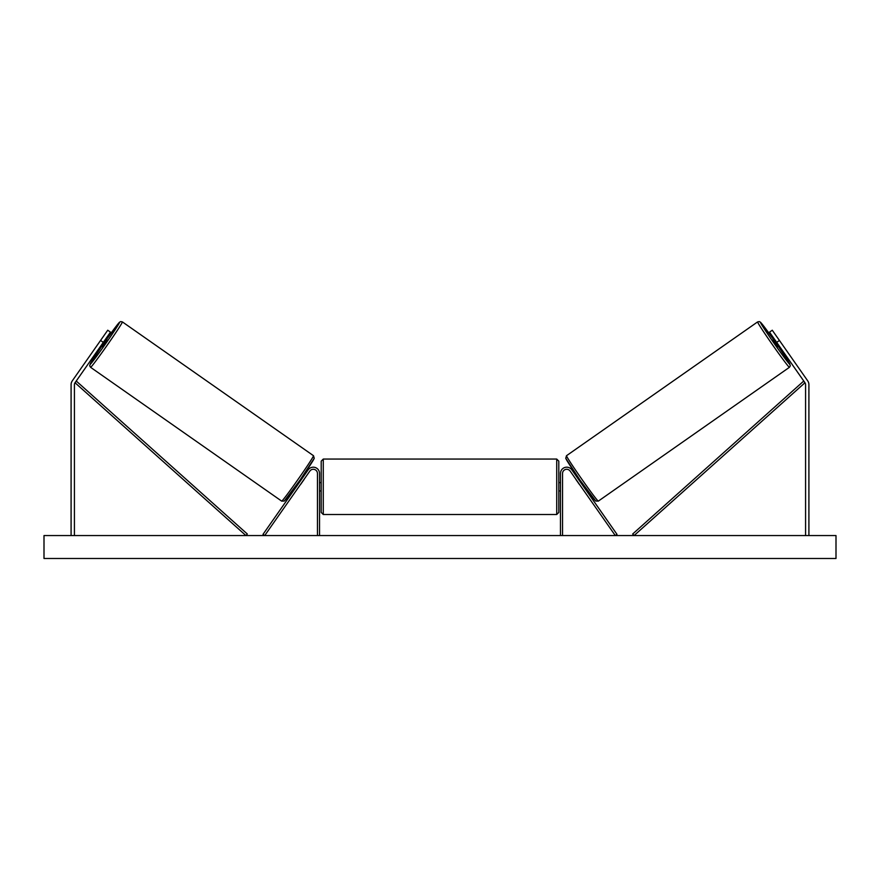 <?xml version="1.0" encoding="UTF-8"?>
<svg xmlns="http://www.w3.org/2000/svg" width="880" height="880" viewBox="0 0 880 880"><rect width="100%" height="100%" fill="white"/><g stroke="black" fill="none" stroke-linecap="round" stroke-linejoin="round"><path stroke-width="1.32" d="M103.301 342.375L100.562 340.461L107.734 330.22L110.473 332.134L75.031 382.745A3.333 3.333 0 0 0 74.426 384.659L74.426 535.557M100.562 340.461L72.303 380.831A6.666 6.666 0 0 0 71.093 384.659L71.093 535.557M776.699 342.375L779.438 340.461L772.266 330.22L769.527 332.134L804.969 382.745A3.333 3.333 0 0 1 805.574 384.659L805.574 535.557M779.438 340.461L807.697 380.831A6.666 6.666 0 0 1 808.907 384.659L808.907 535.557M560.472 535.557L560.472 473.451A6.248 6.248 0 0 1 571.846 469.865L617.001 534.358L615.296 535.557L570.13 471.053A4.169 4.169 0 0 0 562.551 473.451L562.551 535.557M319.528 535.557L319.528 473.451A6.248 6.248 0 0 0 308.154 469.865L262.999 534.358L264.704 535.557L309.87 471.053A4.169 4.169 0 0 1 317.449 473.451L317.449 535.557M323.279 514.503L321.2 512.424L321.2 461.153L323.279 459.063L323.279 514.503L556.721 514.503L556.721 459.063L558.8 461.153L558.8 512.424L556.721 514.503M319.528 489.764L319.528 483.813M560.472 489.764L560.472 483.813M90.585 367.312L89.694 365.816L90.508 363.308L101.684 346.335A25.641 0.869 -55 0 0 90.068 364.408A25.641 0.869 -55 0 0 105.49 343.904A25.641 0.869 -55 0 0 119.482 322.41A25.641 0.869 -55 0 0 106.469 339.504L119.383 322.344L120.67 321.574L122.386 321.904A27.72 0.935 125 0 1 107.25 345.147A27.72 0.935 125 0 1 90.585 367.312L281.688 501.127A27.72 0.935 -55 0 0 298.353 478.962A27.72 0.935 -55 0 0 313.489 455.708L314.248 458.293L300.036 480.062L284.24 501.061L281.688 501.127M122.386 321.904L313.489 455.708M105.688 338.965L107.162 339.999L104.896 343.497L102.388 346.83L100.903 345.785M105.545 340.318L102.124 345.191L105.545 340.318L105.006 339.933M297.605 483.516L298.265 483.989M300.663 484.209L299.97 485.177M298.947 483.01L302.368 478.137M304.073 479.325L304.755 478.346M302.39 476.696L303.05 477.158M300.74 484.264L304.15 479.38M836 535.557L44 535.557L44 558.481L836 558.481L836 535.557M789.415 367.312L790.306 365.816L789.492 363.308L778.316 346.335A25.641 0.869 -125 0 1 789.932 364.408A25.641 0.869 -125 0 1 774.51 343.904A25.641 0.869 -125 0 1 760.518 322.41A25.641 0.869 -125 0 1 773.531 339.504L760.617 322.344L759.33 321.574L757.614 321.904A27.72 0.935 55 0 0 772.75 345.147A27.72 0.935 55 0 0 789.415 367.312L598.312 501.127A27.72 0.935 -125 0 1 581.647 478.962A27.72 0.935 -125 0 1 566.511 455.708L565.752 458.293L579.964 480.062L595.76 501.061L598.312 501.127M757.614 321.904L566.511 455.708M774.312 338.965L772.838 339.999L775.104 343.497L777.612 346.83L779.097 345.785M778.415 344.817L777.876 345.191L774.455 340.318L777.876 345.191M582.395 483.516L581.735 483.989M577.61 476.696L576.95 477.158M575.245 478.346L575.927 479.325M581.053 483.01L577.632 478.137M580.03 485.177L579.337 484.209M579.26 484.264L575.85 479.38M75.031 382.745L245.938 535.557L247.324 534.006L76.417 381.183L75.031 382.745M804.969 382.745L634.062 535.557L632.676 534.006L803.583 381.183L804.969 382.745M313.995 458.612A25.641 0.869 125 0 1 300.003 480.117A25.641 0.869 125 0 1 284.592 500.61M566.005 458.612A25.641 0.869 55 0 0 579.997 480.117A25.641 0.869 55 0 0 595.408 500.61M323.279 459.063L556.721 459.063M321.2 482.614L319.528 482.614M319.528 490.952L321.2 490.952M558.8 482.614L560.472 482.614M558.8 490.952L560.472 490.952"/></g></svg>

